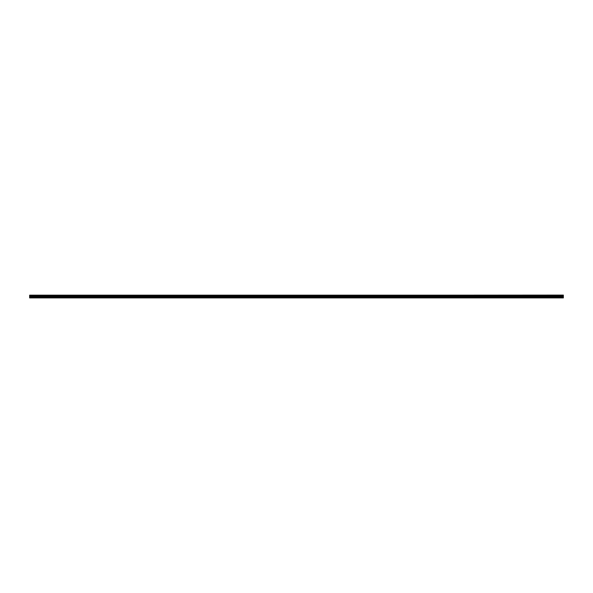 <?xml version="1.0" encoding="UTF-8"?>
<svg xmlns="http://www.w3.org/2000/svg" width="593" height="593" viewBox="0 0 593 593"><rect width="100%" height="100%" fill="white"/><g stroke="black" fill="none" stroke-linecap="round" stroke-linejoin="round"><path stroke-width="0.89" d="M29.65 295.44L563.35 295.092L29.65 295.44L563.35 295.477L563.35 296.307L29.65 296.344L563.35 296.307M29.65 295.477L29.65 296.307M29.65 296.344L29.65 297.908L563.35 297.908L563.35 296.344M29.65 297.76L563.35 297.76M29.65 296.989L290.54 296.989L290.54 297.76M290.6 297.76L290.6 296.989L563.35 296.989M563.35 295.181L29.65 295.181M290.57 297.819L290.54 296.989M29.65 296.663L563.35 296.663"/></g></svg>
